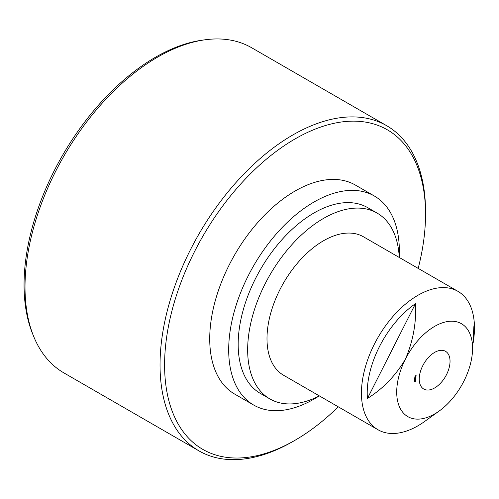 <?xml version="1.0" encoding="UTF-8"?>
<svg xmlns="http://www.w3.org/2000/svg" width="499" height="499" viewBox="0 0 499 499"><rect width="100%" height="100%" fill="white"/><g stroke="black" fill="none" stroke-linecap="round" stroke-linejoin="round"><path stroke-width="0.75" d="M355.444 185.092A120.689 69.679 120 0 0 355.407 185.073A120.689 69.679 120 0 0 355.369 185.048A120.689 69.679 120 0 0 234.698 254.783A120.689 69.679 120 0 0 234.723 394.11A120.689 69.679 120 0 0 234.761 394.129M399.225 256.985A120.689 69.679 120 0 0 374.369 196.02A120.689 69.679 120 0 0 374.331 196.001A120.689 69.679 120 0 0 253.667 265.73A120.689 69.679 120 0 0 253.685 405.057A120.689 69.679 120 0 0 253.723 405.076A120.689 69.679 120 0 0 318.911 396.1M319.329 395.888A107.279 61.938 -60 0 1 275.13 401.408A107.279 61.938 -60 0 1 269.872 398.919A107.279 61.938 -60 0 1 267.42 279.434A107.279 61.938 -60 0 1 371.892 210.615A107.279 61.938 -60 0 1 377.15 213.11A107.279 61.938 -60 0 1 399.25 257.459M377.15 213.11L367.669 207.634A107.279 61.938 120 0 0 362.411 205.145A107.279 61.938 120 0 0 257.933 273.957A107.279 61.938 120 0 0 260.391 393.443L269.872 398.919M377.993 429.751L283.551 375.229A79.921 46.145 -60 0 1 281.723 286.208A79.921 46.145 -60 0 1 359.554 234.942A79.921 46.145 -60 0 1 363.472 236.8L457.914 291.322A79.921 46.145 120 0 0 453.996 289.47A79.921 46.145 120 0 0 376.165 340.736A79.921 46.145 120 0 0 377.993 429.751A79.921 46.145 120 0 0 381.91 431.61A79.921 46.145 120 0 0 424.792 421.368L427.15 419.671A75.623 43.663 120 0 0 427.5 419.422M473.364 342.27A75.623 43.663 120 0 0 473.763 338.94L474.05 336.045A79.921 46.145 120 0 0 457.914 291.322M410.446 417.869A53.636 30.969 120 0 0 439.232 410.995A53.636 30.969 120 0 0 463.852 381.242A53.636 30.969 120 0 0 472.291 353.735A53.636 30.969 120 0 0 458.831 322.473A53.636 30.969 120 0 0 405.431 359.105A53.636 30.969 120 0 0 410.446 417.869M473.763 338.94A75.623 43.663 120 0 0 473.938 325.785L472.291 353.735M439.232 410.995L425.853 420.582A75.623 43.663 120 0 0 427.15 419.671M33.751 336.613L32.703 334.049A185.877 107.316 -60 0 1 154.359 57.896A185.877 107.316 -60 0 1 202.388 40.151L205.133 39.777A187.736 108.389 120 0 0 156.624 57.697A187.736 108.389 120 0 0 33.751 336.613A187.736 108.389 120 0 0 63.897 372.903L198.92 450.859A187.736 108.389 -60 0 1 169.928 301.159A187.736 108.389 -60 0 1 291.647 135.653A187.736 108.389 -60 0 1 386.656 125.692A187.736 108.389 -60 0 1 425.535 211.632L425.535 214.264A184.518 106.53 120 0 0 293.942 139.583A184.518 106.53 120 0 0 164.595 365.561A184.518 106.53 120 0 0 295.065 440.249A184.518 106.53 120 0 0 296.181 439.594A184.518 106.53 120 0 0 338.26 406.816M295.065 440.249L292.788 441.559A187.736 108.389 -60 0 1 198.92 450.859M434.641 387.954A21.775 12.575 120 0 0 448.869 368.761A21.775 12.575 120 0 0 445.526 351.315A21.775 12.575 120 0 0 434.641 352.394A21.775 12.575 120 0 0 420.414 371.58A21.775 12.575 120 0 0 423.751 389.033A21.775 12.575 120 0 0 434.641 387.954M415.524 375.747L415.006 380.955L414.501 381.174M415.068 375.947L416.104 375.491L415.53 381.261L414.494 381.71A28.493 16.448 -60 0 1 415.068 375.947M415.006 380.955L415.53 381.261M418.181 268.387A184.518 106.53 120 0 0 425.535 214.264M386.656 125.692L251.633 47.736A187.736 108.389 120 0 0 205.133 39.777M367.432 398.445C382.876 388.871 395.545 375.753 405.431 359.105C413.11 341.066 416.472 322.585 415.511 303.648A75.623 43.663 120 0 0 367.432 398.445L415.511 303.648M355.407 185.073L374.369 196.02M234.723 394.11L253.685 405.057"/></g></svg>
